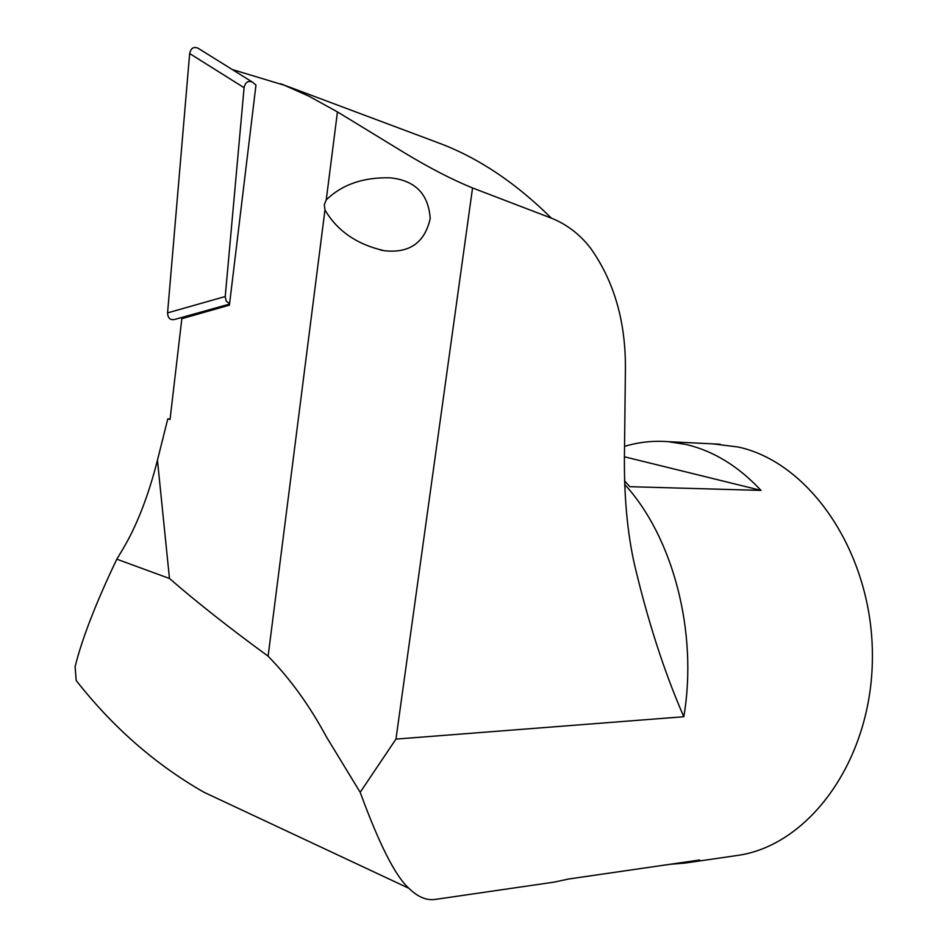 <?xml version="1.0" encoding="UTF-8"?>
<svg xmlns="http://www.w3.org/2000/svg" width="947" height="947" viewBox="0 0 947 947"><rect width="100%" height="100%" fill="white"/><g stroke="black" fill="none" stroke-linecap="round" stroke-linejoin="round"><path stroke-width="1.42" d="M229.6 303.596L226.226 301.182L225.232 296.518L244.089 87.704C245.368 82.058 248.268 80.258 252.766 82.33L255.962 85.1L229.411 305.159L181.836 318.677L185.695 316.369M252.233 81.998L198.278 48.356C193.792 46.273 190.915 48.013 189.66 53.553L167.572 312.889C167.868 318.346 170.365 320.5 175.041 319.352L229.541 304.082M326.242 199.912C342.127 184.476 363.435 177.113 390.152 177.823C415.165 180.38 428.518 193.957 430.198 218.568C424.753 242.704 409.495 253.429 384.435 250.742C357.102 244.598 337.274 231.009 324.963 209.962L324.3 204.73L326.242 199.912L337.452 111.9L404.476 152.822C429.571 167.986 452.275 179.693 472.553 187.956L551.391 218.153C566.685 224.273 579.659 234.181 590.336 247.865C614.508 281.709 626.192 322.951 625.387 371.615L624.393 459.413M203.854 792.189C155.438 764.501 112.882 727.284 76.198 680.526L75.109 666.676C82.046 638.692 95.943 602.86 116.812 559.18L169.466 578.487C196.834 602.256 229.719 628.157 268.108 656.188C290.125 678.656 309.645 705.681 326.644 737.275L360.18 792.296L395.964 739.098L472.553 187.956M232.193 69.498L284.514 85.313L309.053 96.251L337.452 111.9M169.466 578.487L157.451 460.206L167.785 418.917L170.046 419.474L181.836 318.677M624.641 446.345C638.811 442.083 653.335 440.533 668.203 441.669L686.255 444.498C713.576 450.985 738.494 466.291 760.986 490.392L629.838 486.699L624.499 480.827M360.18 792.296C379.202 844.227 395.42 876.212 408.82 888.239C417.852 897.081 426.766 900.786 435.525 899.378L553.948 882.154L568.934 878.958L699.608 859.994L684.669 863.119L736.233 855.626C808.833 846.369 871.938 760.299 872.388 657.869C873.477 555.463 811.236 462.716 738.151 447.008L713.02 443.883M170.105 418.988L167.785 418.917M684.669 863.119L669.931 864.303M624.404 459.413C624.227 497.838 627.447 532.261 634.064 562.696C647.689 620.711 664.273 672.062 683.793 716.737C698.164 632.596 673.092 537.079 624.618 484.391M116.812 559.18L122.494 549.745C136.593 526.224 148.253 496.382 157.451 460.206M624.452 456.797L760.986 490.392M189.66 53.553L244.089 87.704M225.232 296.518L167.572 312.889M324.963 209.962L268.108 656.188M436.543 142.18L440.604 143.695C479.123 158.362 516.056 183.185 551.391 218.153M395.964 739.098L683.793 716.737M380.232 249.972L384.435 250.742M440.604 143.695L280.407 83.703M720.158 444.226L668.203 441.669M408.796 888.262L203.842 792.201"/></g></svg>
